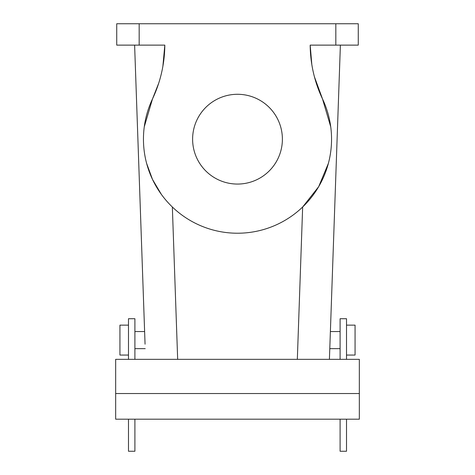 <?xml version="1.0" encoding="UTF-8"?>
<svg xmlns="http://www.w3.org/2000/svg" width="475" height="475" viewBox="0 0 475 475"><rect width="100%" height="100%" fill="white"/><g stroke="black" fill="none" stroke-linecap="round" stroke-linejoin="round"><path stroke-width="0.71" d="M160.55 193.248L152.493 179.413A94.05 94.05 0 0 1 152.493 98.937L144.263 126.819M314.45 76.903L322.507 98.937L330.737 126.819M328.35 163.513L328.201 164.059M146.656 163.519L152.493 179.413L161.387 194.423M162.877 66.322L164.819 45.125A128.25 128.25 0 0 1 152.493 98.937L152.499 98.931M164.819 45.125L116.731 45.125L116.731 23.75L358.269 23.75L358.269 45.125L310.181 45.125A128.25 128.25 0 0 0 322.507 98.937A94.05 94.05 0 0 1 277.738 224.182A94.05 94.05 0 0 1 152.493 179.413L146.621 163.394M145.059 344.197L134.615 45.125L144.62 331.55L134.9 331.55L134.9 344.375M198.105 117.657A44.887 44.887 0 0 1 259.017 99.78A44.887 44.887 0 0 1 276.895 160.692A44.887 44.887 0 0 1 215.982 178.57A44.887 44.887 0 0 1 198.105 117.657M172.348 206.999L177.668 359.338M158.715 83.184L152.493 98.937L144.263 126.843M330.737 126.843L322.507 98.937L315.572 80.881M311.808 64.457L310.181 45.125M328.379 163.394L318.666 186.693L302.652 207.005L297.332 359.338M340.385 45.125L329.412 359.338M329.787 348.65L330.226 336.003L329.787 348.65L340.1 348.65M134.9 359.338L134.9 318.725L128.488 318.725L128.488 359.338M128.488 419.188L128.488 451.25L134.9 451.25L134.9 419.188M346.512 419.188L346.512 451.25L340.1 451.25L340.1 419.188M340.1 359.338L340.1 318.725L346.512 318.725L346.512 359.338M128.488 429.875L128.488 438.425M115.663 393.537L115.663 419.188L359.338 419.188L359.338 393.537L115.663 393.537L115.663 359.338L359.338 359.338L359.338 393.537M128.488 325.137L119.938 325.137L119.938 355.062L128.488 355.062M346.512 325.137L355.062 325.137L355.062 355.062L346.512 355.062M335.825 45.125L335.825 23.75M139.175 45.125L139.175 23.75M134.9 348.65L145.213 348.65M330.38 331.55L340.1 331.55"/></g></svg>
